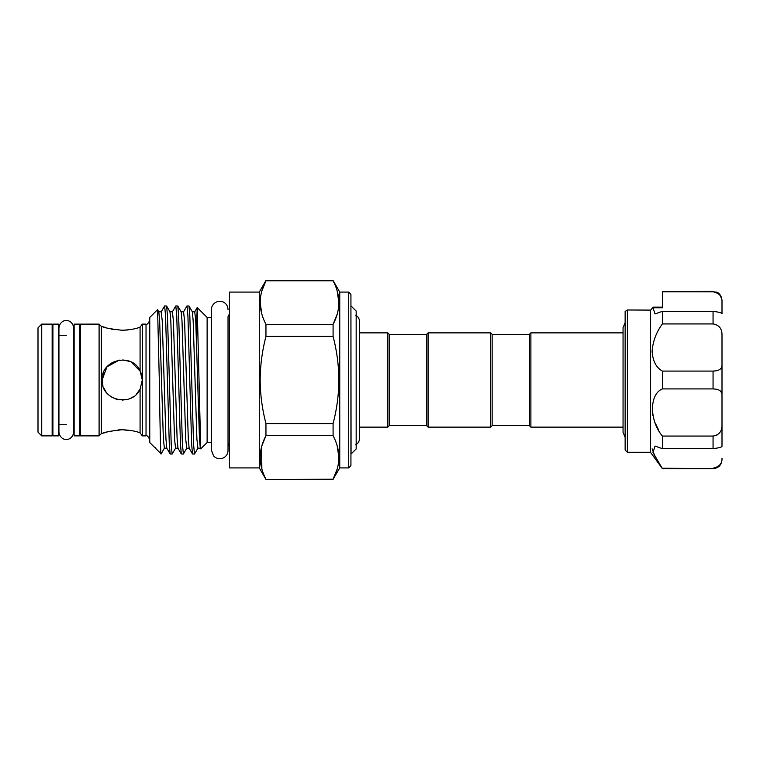 <?xml version="1.0" encoding="UTF-8"?>
<svg xmlns="http://www.w3.org/2000/svg" width="760" height="760" viewBox="0 0 760 760"><rect width="100%" height="100%" fill="white"/><g stroke="black" fill="none" stroke-linecap="round" stroke-linejoin="round"><path stroke-width="1.14" d="M58.491 380L58.491 324.121L52.905 324.121L52.905 435.879L58.491 435.879L58.491 380M79.724 380L79.724 324.121L74.138 324.121L74.138 435.879L79.724 435.879L79.724 380M662.397 307.163L653.325 307.163L662.397 307.163L662.397 304.418M662.397 323.931L662.397 311.324L655.034 313.947L652.944 307.524L650.484 310.356L650.484 452.276L662.397 468.663L653.011 452.58L655.034 446.053L662.397 448.675L662.397 436.069C649.258 420.555 649.192 394.165 662.397 388.911L662.397 371.089C656.26 367.707 652.84 361.171 652.108 351.49C652.831 341.43 656.26 332.243 662.397 323.931L713.061 323.931L713.061 311.324C719.255 312.123 722.228 312.977 722 313.889L722 301.748C722.228 296.457 719.255 293.132 713.061 291.783L716.87 292.191C716.832 292.106 721.259 293.626 722 300.276L722 301.748L722 300.276M662.397 371.089L713.061 371.089C719.255 370.87 722.228 368.762 722 364.752L722 335.454C722.228 328.871 719.255 325.033 713.061 323.931M625.138 353.2L625.138 311.448L627.38 310.108L627.38 452.276L625.138 450.034L625.138 353.2M650.617 310.108L627.256 309.985M652.27 411.578L652.925 415.644M655.234 422.978L658.445 429.675M652.108 448.837L655.234 457.092M529.397 425.638L529.397 334.362L530.889 332.87L530.889 427.13L529.397 425.638L492.147 425.638L490.656 427.13L428.07 427.13L426.578 425.638L389.329 425.638L389.329 334.362L387.837 332.87L359.452 332.87L359.452 321.214C359.337 318.44 358.036 316.435 355.566 315.181M426.578 425.638L426.578 334.362L428.07 332.87L490.656 332.87L490.656 427.13M529.397 334.362L492.147 334.362L490.656 332.87M426.578 334.362L389.329 334.362M389.329 425.638L387.837 427.13L387.837 332.87M387.837 427.13L359.452 427.13L359.452 438.786L359.452 321.214M351.063 305.976L356.174 311.077L356.174 448.923L351.063 454.024L350.93 305.976M259.284 467.923L229.482 467.923L229.482 292.077L259.284 292.077L259.284 467.923L265.952 479.465L333.089 479.227C340.746 464.769 340.746 450.243 333.089 435.632L333.089 423.586C336.851 409.203 338.789 394.677 338.894 380C338.77 365.199 336.832 350.664 333.089 336.414L333.089 324.368C340.746 309.909 340.746 295.383 333.089 280.772L265.952 280.772C258.295 295.231 258.295 309.757 265.952 324.368L265.952 336.414C262.2 350.673 260.272 365.199 260.148 380C260.252 394.677 262.19 409.203 265.952 423.586L265.952 435.632L333.089 435.632M261.858 314.194L260.148 302.565M261.839 291.013L265.952 280.772L333.089 280.772M348.697 292.077L350.93 294.32L350.93 465.68L348.697 467.923L348.697 292.077L339.748 292.077L339.748 467.923L333.089 479.227L337.193 468.986M337.174 290.947L338.894 302.565M337.193 314.127L333.089 324.368L265.952 324.368M41.724 435.879L38 432.155L38 327.845L41.724 324.121L41.724 435.879L52.155 435.879L52.155 324.121L41.724 324.121M99.094 380L99.094 324.121L80.465 324.121L80.465 435.879L99.094 435.879L99.094 380M102.078 433.647L101.327 433.647L101.327 326.353L99.094 324.121M102.524 375.801L103.635 372.238M105.497 368.771L106.096 367.935M106.846 366.985L111.188 363.156M111.929 362.7L119.234 360.097M140.077 370.785C131.945 352.279 100.833 359.575 102.078 380C100.861 400.434 131.898 407.721 140.077 389.215L142.31 380L142.31 324.121L140.077 327.151L140.077 370.785L142.31 380L141.835 384.332M127.661 329.973L122.189 330.267C109.953 328.918 103.255 327.617 102.078 326.353C103.274 327.626 109.981 328.928 122.189 330.267C130.245 329.84 136.202 328.795 140.077 327.151M114.409 329.659L110.998 329.023M105.431 327.522L103.569 326.895M172.14 454.062L170.145 453.986L169.29 444.134L165.566 315.865L164.635 305.938L166.63 306.014L167.475 315.865L171.209 444.134L172.14 454.062L175.57 448.191L174.543 439.128L170.82 320.872L169.974 311.809L166.63 306.014M164.635 305.938L161.206 311.809L158.802 311.809L157.529 309.681L149.758 317.452L149.758 442.548L161.13 453.844L164.388 448.191L163.371 439.128L159.648 320.872L158.802 311.809M194.484 454.062L192.498 453.986L191.643 444.134L187.919 315.865L186.989 305.938L188.983 306.014L189.829 315.865L193.553 444.134L194.484 454.062L197.923 448.191L196.897 439.128L193.173 320.872L192.327 311.809L188.983 306.014M186.989 305.938L183.559 311.809L181.155 311.809L177.802 306.014L178.657 315.865L182.381 444.134L183.398 453.986L186.741 448.191L185.725 439.128L182.001 320.872L181.155 311.809M183.312 454.062L181.317 453.986L180.471 444.134L176.748 315.865L175.816 305.938L177.802 306.014M175.816 305.938L172.387 311.809L169.974 311.809M161.272 453.017C160.597 461.026 159.97 423.7 159.305 380L157.586 309.7M207.129 380L207.129 317.452L197.23 307.553L200.725 448.884L207.129 442.548L207.129 380M196.251 333.051L197.23 307.553M142.206 435.736L140.077 432.849C136.192 431.195 130.236 430.16 122.189 429.733L132.734 430.834M141.141 434.292L141.541 434.834M127.594 399.38L122.189 400.121M140.847 387.524L140.125 389.12M140.059 389.253L136.239 394.402M133.427 396.682L130.226 398.449M126.73 399.599L117.781 399.627M116.612 399.332L111.112 396.786L116.65 399.342M108.281 394.526L107.198 393.404M106.048 392.008L103.379 387.134M102.932 385.805L102.078 380L106.97 366.852L119.149 360.116M623.058 332.87L530.889 332.87M623.058 427.13L530.889 427.13M122.825 359.898L130.321 361.599M131.261 362.045L140.419 371.488M140.97 372.79L142.31 380L142.31 435.879L146.034 435.879L146.034 324.121L142.31 324.121M108.271 394.526L107.264 393.481M106.02 391.96L104.671 389.889M122.189 429.733C109.962 431.072 103.255 432.383 102.078 433.647C103.265 432.383 109.972 431.072 122.189 429.733L118.294 429.884M103.664 433.067L107.968 431.727M140.077 432.849L140.077 389.215M337.174 445.806L338.894 457.434M261.839 445.873L265.952 435.632C258.295 450.091 258.295 464.616 265.952 479.227M261.858 469.053L261.62 446.671M265.952 336.414L333.089 336.414M333.089 423.586L265.952 423.586M492.147 334.362L492.147 425.638M428.07 332.87L428.07 427.13M652.859 307.791L662.397 307.791L662.397 291.783L713.061 291.783M662.397 311.324L713.061 311.324M719.995 295.308L721.582 298.576M662.397 291.783L713.061 291.337M722 364.752L722 395.248C722.228 391.238 719.255 389.13 713.061 388.911L713.061 371.089L714.98 370.994M662.397 388.911L713.061 388.911M717.003 435.081L713.061 436.069C719.255 434.967 722.228 431.119 722 424.545L722 446.11C722.228 447.022 719.255 447.877 713.061 448.675L713.061 436.069L662.397 436.069M662.397 448.675L713.061 448.675M713.061 468.217C719.255 466.858 722.228 463.543 722 458.251L722 459.724C721.468 465.158 718.485 468.131 713.061 468.663L662.397 468.217M722 446.11L722 395.248M720.024 390.668L721.572 392.683M197.923 448.191L200.326 448.191L199.481 439.128L195.757 320.872L194.731 311.809L192.327 311.809M192.498 453.986L189.145 448.191L188.299 439.128L184.575 320.872L183.559 311.809M181.317 453.986L177.973 448.191L177.127 439.128L173.403 320.872L172.387 311.809M170.145 453.986L166.791 448.191L165.956 439.128L162.232 320.872L161.206 311.809M155.809 448.523L155.486 447.773M66.31 439.46C65.474 439.831 59.755 438.872 58.938 432.079L58.938 327.921C59.755 321.128 65.474 320.169 66.31 320.54C67.146 320.169 72.874 321.128 73.691 327.921L73.691 432.079C72.874 438.872 67.146 439.831 66.31 439.46M74.138 335.293L73.691 327.921M74.138 424.707L73.691 432.079M650.484 452.276L627.38 452.276M625.138 437.285L623.058 432.449L623.058 327.55L625.138 322.715M229.482 313.728L228.028 316.683L228.028 450.519L228.028 443.317L229.482 446.272M259.284 292.077L265.952 280.535M339.748 292.077L333.089 280.535M228.028 450.519C227.914 453.739 226.461 456.161 223.677 457.776C219.839 459.515 216.457 458.869 213.522 455.848L211.565 450.519L211.565 309.481C210.966 305.235 216.457 299.354 223.041 301.91C226.214 303.44 227.876 305.957 228.028 309.481M146.034 435.879C146.87 435.09 148.114 436.335 149.758 439.603M80.465 335.293L79.724 335.293M66.31 335.293L58.491 335.293M52.905 335.293L52.155 335.293M102.078 326.353L101.327 326.353M211.565 317.452L207.129 317.452M211.565 442.548L207.129 442.548M101.327 433.647L99.094 435.879M80.465 424.707L79.724 424.707M66.31 424.707L58.491 424.707M52.905 424.707L52.155 424.707M189.145 448.191L186.741 448.191M177.973 448.191L175.57 448.191M166.791 448.191L164.388 448.191M155.619 448.191L154.784 447.573M200.326 448.191L200.725 448.884M194.731 311.809L197.182 307.572M146.034 324.121C146.87 324.909 148.114 323.665 149.758 320.397M348.697 467.923L339.748 467.923M333.089 479.465L265.952 479.465M355.566 444.818C358.036 443.565 359.337 441.56 359.452 438.786M713.061 468.663L662.397 468.663M653.068 307.287L650.569 310.156L653.068 307.287"/></g></svg>
